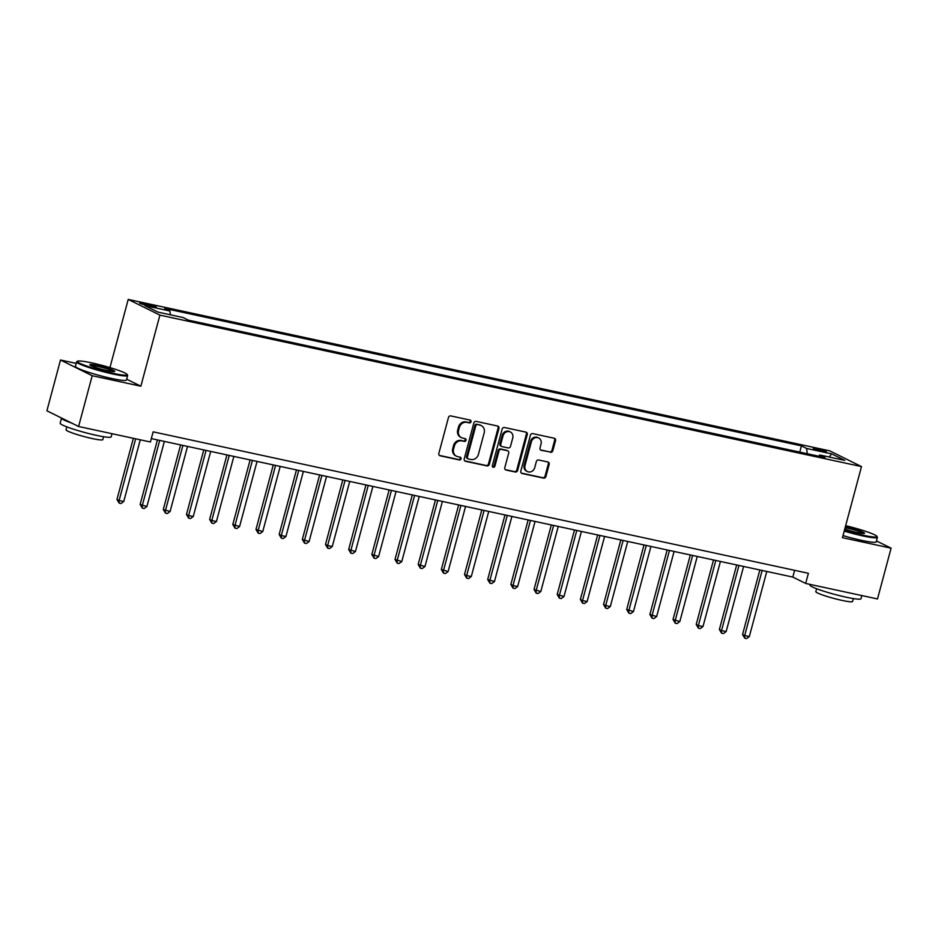 <?xml version="1.0" encoding="UTF-8"?>
<svg xmlns="http://www.w3.org/2000/svg" width="938" height="938" viewBox="0 0 938 938"><rect width="100%" height="100%" fill="white"/><g stroke="black" fill="none" stroke-linecap="round" stroke-linejoin="round"><path stroke-width="1.41" d="M471.04 421.76A1.454 1.29 116.4 0 0 470.149 420.095L450.815 415.921A2.075 1.853 116.4 0 0 448.458 417.527L438.843 453.406A2.075 1.853 116.4 0 0 440.133 455.798L459.456 459.972A1.454 1.29 116.4 0 0 460.206 457.181L457.709 456.642A6.636 5.921 116.4 0 1 456.466 456.208A6.636 5.921 116.4 0 1 453.593 448.997L454.391 446.007A6.636 5.921 116.4 0 1 461.93 440.883L464.427 441.423A1.454 1.29 116.4 0 0 465.178 438.632L462.68 438.093A6.636 5.921 116.4 0 1 461.437 437.659A6.636 5.921 116.4 0 1 458.565 430.46L459.362 427.47A6.636 5.921 116.4 0 1 466.901 422.346L469.399 422.886A1.454 1.29 116.4 0 0 471.04 421.76M461.437 437.659L460.581 437.237A6.636 5.921 116.4 0 1 457.709 430.038L458.506 427.048A6.636 5.921 116.4 0 1 466.034 421.924L468.543 422.463A1.454 1.29 116.4 0 0 469.926 420.048M439.347 455.387L458.6 459.538A1.454 1.29 116.4 0 0 459.983 457.134M456.466 456.208L455.61 455.774A6.636 5.921 116.4 0 1 452.737 448.575L453.535 445.585A6.636 5.921 116.4 0 1 461.074 440.461L463.571 441.001A1.454 1.29 116.4 0 0 464.955 438.585M817.104 448.727A6.765 0.668 15 0 0 813.316 448.341A6.765 0.668 15 0 0 822.591 451.448A6.765 0.668 15 0 0 826.378 451.835A6.765 0.668 15 0 0 817.104 448.727M550.477 452.304A2.075 1.853 116.4 0 0 552.834 450.709L555.531 440.637A2.075 1.853 116.4 0 0 554.252 438.245L532.784 433.614A2.075 1.853 116.4 0 0 530.427 435.22L520.813 471.099A2.075 1.853 116.4 0 0 522.091 473.491L543.559 478.122A2.075 1.853 116.4 0 0 545.916 476.527L549.176 464.357A2.075 1.853 116.4 0 0 547.886 461.977L538.705 459.995A2.075 1.853 116.4 0 0 536.348 461.59L534.73 467.628A5.546 4.948 116.4 0 1 527.402 471.544A5.546 4.948 116.4 0 1 524.999 465.518L531.33 441.892A5.546 4.948 116.4 0 1 538.658 437.976A5.546 4.948 116.4 0 1 541.062 444.002L540.007 447.93A2.075 1.853 116.4 0 0 541.296 450.322L549.621 451.882A2.075 1.853 116.4 0 0 551.978 450.275L554.675 440.215A2.075 1.853 116.4 0 0 554.17 438.234M842.441 537.673L891.1 548.167L877.499 598.948L805.672 583.448L808.392 573.294L153.14 431.843L150.42 441.997L78.593 426.485L92.205 375.716L140.864 386.21L159.906 315.121L861.494 466.585L842.441 537.673M498.946 428.42A2.075 1.853 116.4 0 0 497.668 426.04L476.199 421.397A2.075 1.853 116.4 0 0 473.842 423.003L464.228 458.893A2.075 1.853 116.4 0 0 465.506 461.273L486.974 465.905A2.075 1.853 116.4 0 0 489.331 464.31L498.946 428.42L498.09 427.998A2.075 1.853 116.4 0 0 497.586 426.016M504.492 427.505L525.96 432.137A2.075 1.853 116.4 0 1 527.238 434.529L517.624 470.419A2.075 1.853 116.4 0 1 515.267 472.013L506.086 470.032A2.075 1.853 116.4 0 1 504.796 467.652L508.701 453.089A2.075 1.853 116.4 0 0 507.411 450.709L501.314 449.396A2.075 1.853 116.4 0 0 498.969 450.99L494.901 466.139A1.454 1.29 116.4 0 1 492.356 465.588L502.135 429.112A2.075 1.853 116.4 0 1 504.492 427.505M148.544 305.917L152.613 306.796A6.554 0.657 15 0 0 156.294 307.172A6.554 0.657 15 0 0 147.301 304.158L143.233 303.279A6.554 0.657 15 0 0 139.551 302.904A6.554 0.657 15 0 0 148.544 305.917M159.906 315.121L128.213 299.421L829.79 450.873L861.494 466.585M799.762 452.116L801.427 445.878L164.713 308.438L169.895 311.006L144.874 305.6L158.065 312.143L183.098 317.536L188.28 320.116L824.983 457.556L819.8 454.989L818.733 456.208M801.427 445.878L806.61 448.458L831.631 453.851L844.821 460.394L819.8 454.989M76.189 363.381L60.501 360.004L92.205 375.716M60.501 360.004L46.9 410.785L78.593 426.485M891.1 548.167L876.455 540.921M109.945 367.59L128.213 299.421M151.335 438.597L792.821 577.081L805.672 583.448M794.627 570.316L792.821 577.081M169.895 311.006L170.388 314.793M807.278 453.734L806.61 448.458M831.631 453.851L829.251 457.029M140.864 386.21L126.653 379.175M464.732 460.863L486.119 465.483A2.075 1.853 116.4 0 0 488.475 463.888L498.09 427.998M477.454 424.621A1.454 1.29 116.4 0 0 475.801 425.746L467.359 457.24A1.454 1.29 116.4 0 0 468.261 458.916L470.899 459.479A6.636 5.921 116.4 0 0 478.427 454.367L484.196 432.828A6.636 5.921 116.4 0 0 481.323 425.629A6.636 5.921 116.4 0 0 480.092 425.195L476.586 424.199A1.454 1.29 116.4 0 0 474.945 425.324L475.801 425.746M467.405 458.494A1.454 1.29 116.4 0 1 466.503 456.818L474.945 425.324M481.323 425.629L480.467 425.195A6.636 5.921 116.4 0 0 479.224 424.773L480.092 425.195M476.586 424.199L479.224 424.773M505.301 469.621L514.411 471.591A2.075 1.853 116.4 0 0 516.768 469.997L526.382 434.106A2.075 1.853 116.4 0 0 525.878 432.125M507.798 450.838L506.942 450.416A2.075 1.853 116.4 0 0 506.555 450.287L500.458 448.962A2.075 1.853 116.4 0 0 498.113 450.568L494.045 465.717L494.901 466.139M492.602 466.866A1.454 1.29 116.4 0 0 494.045 465.717M512.746 437.987A5.546 4.948 116.4 0 0 510.342 431.972A5.546 4.948 116.4 0 0 503.014 435.889L500.775 444.213A2.075 1.853 116.4 0 0 502.065 446.594L508.161 447.918A2.075 1.853 116.4 0 0 510.518 446.312L512.746 437.987M510.342 431.972L509.486 431.539A5.546 4.948 116.4 0 0 502.158 435.466L503.014 435.889M501.678 446.465L500.822 446.042A2.075 1.853 116.4 0 1 499.919 443.791L502.158 435.466M540.511 449.912L549.621 451.882M538.658 437.976L537.802 437.554A5.546 4.948 116.4 0 0 530.474 441.47L531.33 441.892M527.402 471.544L526.546 471.122A5.546 4.948 116.4 0 1 524.143 465.096L530.474 441.47M521.317 473.08L542.703 477.7A2.075 1.853 116.4 0 0 545.06 476.094L548.32 463.935A2.075 1.853 116.4 0 0 547.815 461.953M133.348 438.304L116.969 499.45L119.103 500.517L123.746 501.513L140.278 439.805M135.647 438.808L119.103 500.517L119.149 503.131L116.969 499.45M123.746 501.513L121.002 503.542L119.149 503.131M157.432 439.91L140.137 504.456L146.914 506.52L164.361 441.411M159.718 440.403L142.283 505.512L142.318 508.138L140.137 504.456M146.914 506.52L144.171 508.537L142.318 508.138M180.6 444.917L163.306 509.451L170.083 511.515L187.53 446.406M182.898 445.409L165.451 510.518L165.487 513.145L163.306 509.451M170.083 511.515L167.339 513.543L165.487 513.145M203.769 449.912L186.474 514.458L188.62 515.525L193.251 516.521L210.698 451.413M206.067 450.416L188.62 515.525L188.655 518.139L186.474 514.458M193.251 516.521L190.508 518.538L188.655 518.139M226.937 454.918L209.643 519.464L211.789 520.52L216.42 521.516L233.867 456.419M229.235 455.411L211.789 520.52L211.824 523.146L209.643 519.464M216.42 521.516L213.676 523.545L211.824 523.146M91.818 362.9A25.783 2.568 15 0 0 77.561 361.189A25.783 2.568 15 0 0 87.551 366.312A25.783 2.568 15 0 0 112.724 373.265A25.783 2.568 15 0 0 127.122 374.473A25.783 2.568 15 0 0 91.818 362.9M127.122 374.473L127.568 375.235A26.416 2.626 -165 0 1 127.627 375.528A26.416 2.626 -165 0 1 112.818 373.992A26.416 2.626 -165 0 1 76.599 361.857A26.416 2.626 -165 0 1 76.787 361.634L77.561 361.189M97.048 365.492A12.886 1.278 -165 0 1 109.64 368.962A12.886 1.278 -165 0 1 114.635 371.518A12.886 1.278 -165 0 1 107.507 370.674A12.886 1.278 -165 0 1 89.849 364.882A12.886 1.278 -165 0 1 97.048 365.492M113.85 371.636A12.253 1.219 15 0 0 97.142 366.23A12.253 1.219 15 0 0 90.47 365.374M112.032 433.708L111.188 436.862A26.416 2.626 -165 0 1 96.38 435.338A26.416 2.626 -165 0 1 60.161 423.19L61.521 418.114A26.416 2.626 -165 0 1 61.556 418.043M71.628 423.038A26.416 2.626 -165 0 1 61.521 418.114M103.579 436.709L102.793 439.629A19.018 1.888 -165 0 1 92.135 438.527A19.018 1.888 -165 0 1 66.047 429.78L66.833 426.872M127.627 375.528L126.431 379.996A26.416 2.626 -165 0 1 111.622 378.471A26.416 2.626 -165 0 1 75.403 366.324L76.599 361.857M844.388 530.427A25.783 2.568 15 0 0 862.503 535.117A25.783 2.568 15 0 0 876.901 536.325A25.783 2.568 15 0 0 845.654 525.679M876.901 536.325L877.347 537.099A26.416 2.626 -165 0 1 877.405 537.38A26.416 2.626 -165 0 1 862.597 535.856A26.416 2.626 -165 0 1 844.2 531.107M845.29 527.027A12.886 1.278 -165 0 1 846.826 527.344A12.886 1.278 -165 0 1 859.419 530.814A12.886 1.278 -165 0 1 864.414 533.382A12.886 1.278 -165 0 1 857.273 532.526A12.886 1.278 -165 0 1 844.751 529.079M863.628 533.499A12.253 1.219 15 0 0 846.92 528.082A12.253 1.219 15 0 0 845.115 527.719M861.811 595.571L860.967 598.725A26.416 2.626 -165 0 1 846.158 597.189A26.416 2.626 -165 0 1 809.94 585.054L810.115 584.409M853.357 598.573L852.572 601.481A19.018 1.888 -165 0 1 841.914 600.379A19.018 1.888 -165 0 1 815.826 591.632L816.611 588.724M877.405 537.38L876.209 541.847A26.416 2.626 -165 0 1 861.401 540.323A26.416 2.626 -165 0 1 843.004 535.575M250.106 459.925L232.812 524.459L239.589 526.523L257.035 461.414M252.404 460.417L234.957 525.526L234.992 528.141L232.812 524.459M239.589 526.523L236.857 528.54L234.992 528.141M273.275 464.92L255.98 529.466L262.757 531.529L280.204 466.421M275.573 465.412L258.126 530.521L258.173 533.147L255.98 529.466M262.757 531.529L260.025 533.546L258.173 533.147M296.455 469.926L279.161 534.461L281.294 535.528L285.926 536.524L303.373 471.415M298.741 470.419L281.294 535.528L281.341 538.154L279.161 534.461M285.926 536.524L283.194 538.553L281.341 538.154M319.624 474.921L302.329 539.467L309.106 541.531L326.541 476.422M321.91 475.425L304.463 540.523L304.51 543.149L302.329 539.467M309.106 541.531L306.363 543.548L304.51 543.149M342.792 479.928L325.498 544.474L327.632 545.529L332.275 546.526L349.722 481.417M345.078 480.42L327.632 545.529L327.679 548.155L325.498 544.474M332.275 546.526L329.531 548.554L327.679 548.155M365.961 484.934L348.666 549.469L355.443 551.532L372.89 486.423M368.247 485.427L350.812 550.536L350.847 553.15L348.666 549.469M355.443 551.532L352.7 553.549L350.847 553.15M389.129 489.929L371.835 554.475L378.612 556.539L396.059 491.43M391.427 490.422L373.981 555.531L374.016 558.157L371.835 554.475M378.612 556.539L375.868 558.556L374.016 558.157M412.298 494.936L395.004 559.47L401.781 561.534L419.227 496.425M414.596 495.428L397.149 560.537L397.184 563.152L395.004 559.47M401.781 561.534L399.037 563.562L397.184 563.152M435.466 499.931L418.172 564.477L424.949 566.54L442.396 501.431M437.765 500.435L420.318 565.532L420.353 568.158L418.172 564.477M424.949 566.54L422.206 568.557L420.353 568.158M458.635 504.937L441.341 569.472L448.118 571.535L465.565 506.426M460.933 505.43L443.486 570.539L443.522 573.165L441.341 569.472M448.118 571.535L445.386 573.564L443.522 573.165M481.804 509.932L464.509 574.478L466.655 575.545L471.286 576.542L488.733 511.433M484.102 510.436L466.655 575.545L466.702 578.16L464.509 574.478M471.286 576.542L468.554 578.558L466.702 578.16M504.984 514.939L487.69 579.485L494.455 581.548L511.902 516.439M507.27 515.431L489.824 580.54L489.871 583.166L487.69 579.485M494.455 581.548L491.723 583.565L489.871 583.166M528.153 519.945L510.858 584.48L512.992 585.547L517.635 586.543L535.07 521.434M530.439 520.438L512.992 585.547L513.039 588.161L510.858 584.48M517.635 586.543L514.892 588.572L513.039 588.161M551.321 524.94L534.027 589.486L540.804 591.55L558.251 526.441M553.608 525.432L536.161 590.541L536.208 593.168L534.027 589.486M540.804 591.55L538.06 593.566L536.208 593.168M574.49 529.947L557.195 594.481L563.973 596.545L581.419 531.436M576.776 530.439L559.341 595.548L559.376 598.174L557.195 594.481M563.973 596.545L561.229 598.573L559.376 598.174M597.658 534.941L580.364 599.488L582.51 600.555L587.141 601.551L604.588 536.442M599.957 535.446L582.51 600.555L582.545 603.169L580.364 599.488M587.141 601.551L584.397 603.568L582.545 603.169M620.827 539.948L603.533 604.494L605.678 605.549L610.31 606.546L627.757 541.449M623.125 540.44L605.678 605.549L605.714 608.176L603.533 604.494M610.31 606.546L607.566 608.574L605.714 608.176M643.996 544.955L626.701 609.489L633.478 611.553L650.925 546.444M646.294 545.447L628.847 610.556L628.882 613.171L626.701 609.489M633.478 611.553L630.735 613.581L628.882 613.171M667.164 549.949L649.87 614.496L656.647 616.559L674.094 551.45M669.462 550.442L652.016 615.551L652.051 618.177L649.87 614.496M656.647 616.559L653.903 618.576L652.051 618.177M690.333 554.956L673.038 619.49L679.816 621.554L697.262 556.445M692.631 555.448L675.184 620.557L675.231 623.184L673.038 619.49M679.816 621.554L677.084 623.582L675.231 623.184M713.501 559.951L696.219 624.497L698.353 625.564L702.984 626.561L720.431 561.452M715.8 560.455L698.353 625.564L698.4 628.179L696.219 624.497M702.984 626.561L700.252 628.577L698.4 628.179M736.682 564.957L719.387 629.504L721.521 630.559L726.164 631.555L743.6 566.458M738.968 565.45L721.521 630.559L721.568 633.185L719.387 629.504M726.164 631.555L723.421 633.584L721.568 633.185M759.85 569.964L742.556 634.498L744.69 635.565L749.333 636.562L766.78 571.453M762.137 570.456L744.69 635.565L744.737 638.18L742.556 634.498M749.333 636.562L746.589 638.579L744.737 638.18M142.928 304.404L143.233 303.279M146.938 305.542L147.301 304.158M466.034 421.924L466.901 422.346M458.506 427.048L459.362 427.47M457.709 430.038L458.565 430.46M463.571 441.001L464.427 441.423M461.074 440.461L461.93 440.883M453.535 445.585L454.391 446.007M452.737 448.575L453.593 448.997M458.6 459.538L459.456 459.972M439.406 455.434L440.133 455.798M468.543 422.463L469.399 422.886M488.475 463.888L489.331 464.31M486.119 465.483L486.974 465.905M464.779 460.91L465.506 461.273M466.503 456.818L467.359 457.24M526.382 434.106L527.238 434.529M516.768 469.997L517.624 470.419M514.411 471.591L515.267 472.013M505.359 469.668L506.086 470.032M506.555 450.287L507.411 450.709M500.458 448.962L501.314 449.396M498.113 450.568L498.969 450.99M499.919 443.791L500.775 444.213M540.569 449.959L541.296 450.322M524.143 465.096L524.999 465.518M548.32 463.935L549.176 464.357M545.06 476.094L545.916 476.527M542.703 477.7L543.559 478.122M521.364 473.127L522.091 473.491M554.675 440.215L555.531 440.637M551.978 450.275L552.834 450.709M467.136 458.401L467.992 458.823"/></g></svg>
